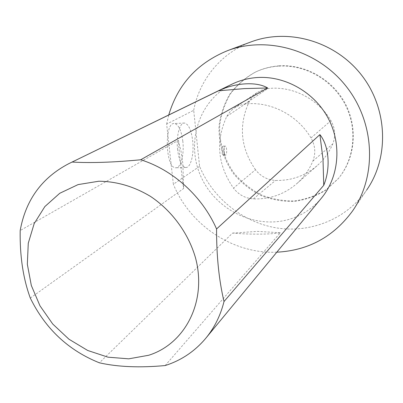 <?xml version="1.0" encoding="UTF-8"?>
<svg xmlns="http://www.w3.org/2000/svg" width="403" height="403" viewBox="0 0 403 403"><rect width="100%" height="100%" fill="white"/><g stroke="black" fill="none" stroke-linecap="round" stroke-linejoin="round"><path stroke-width="0.3" stroke-dasharray="2.02 1.51" d="M279.254 65.84C305.519 64.082 332.742 79.542 345.447 103.924C358.176 128.3 355.008 158.701 338.46 178.408L325.946 189.823C316.214 195.697 305.716 199.389 294.442 200.896C283.057 201.092 272.005 199.092 261.29 194.911C251.074 189.561 242.168 182.514 234.571 173.769C224.38 159.714 219.121 142.833 219.68 125.696C221.106 114.361 224.667 103.793 230.36 93.98C237.191 84.912 245.603 77.583 255.608 72.001C263.008 68.465 270.892 66.409 279.254 65.84M255.497 169.734C240.379 147.725 238.364 124.865 249.462 101.163L252.948 96.191L256.847 92.761L261.673 90.151L267.678 88.63C291.767 85.481 318.053 98.594 330.949 120.673C335.236 128.295 335.835 136.048 332.752 143.921C329.17 152.304 324.067 159.467 317.438 165.416C305.373 175.819 291.404 180.821 275.521 180.433C267.345 179.929 260.67 176.363 255.497 169.734L233.498 188.141C217.61 165.059 215.373 141.146 226.783 116.412L230.209 111.485L234.052 108.09L238.823 105.521L244.762 104.039C269.859 100.871 297.384 114.744 310.98 137.932C315.267 145.543 315.907 153.261 312.884 161.079C309.192 169.829 303.902 177.295 297.016 183.471C284.488 194.271 269.95 199.409 253.401 198.896C245.296 198.347 238.662 194.76 233.498 188.141M199.586 166.343L173.371 184.247L166.646 124.089L193.702 110.321L199.586 166.343C212.865 198.321 242.959 222.511 276.921 227.962C310.844 233.302 346.656 218.965 366.68 190.04L352.625 210.89M177.617 149.866C175.99 136.385 179.667 122.421 184.463 123.046C188.539 124.038 191.284 129.983 192.694 140.879C194.246 154.132 190.674 168.162 185.712 167.472C181.788 166.51 179.088 160.641 177.617 149.866M321.186 198.417C313.479 207.464 304.109 214.013 293.072 218.063C258.676 230.637 217.157 211.771 201.455 177.708C185.32 143.836 198.306 100.659 231.665 84.318M166.646 124.089L168.751 114.966M276.811 252.187C233.141 254.137 190.035 225.272 173.371 184.247M193.702 110.321C199.329 79.905 220.975 53.07 250.742 42.013M278.705 66.117C305.026 64.354 332.304 79.849 345.033 104.286C357.793 128.713 354.625 159.175 338.046 178.912L325.508 190.347C315.761 196.231 305.237 199.928 293.943 201.44C282.538 201.631 271.466 199.631 260.731 195.435C250.495 190.075 241.573 183.012 233.957 174.247C223.746 160.167 218.476 143.251 219.031 126.084C220.461 114.729 224.028 104.135 229.73 94.307C236.566 85.219 244.994 77.88 255.018 72.288C262.434 68.742 270.327 66.686 278.705 66.117M165.17 365.551L280.322 232.768C270.484 234.481 249.522 234.596 232.551 233.08L99.39 362.816M30.306 298.059L183.627 188.503C181.405 172.625 179.088 151.528 178.353 140.315L20.19 230.541M232.551 233.08L257.688 231.393L280.322 232.768M178.353 140.315L181.033 151.352L182.831 163.371L183.627 188.503M182.821 141.272C181.38 130.416 178.574 124.497 174.398 123.514C164.102 121.892 165.421 168.348 175.653 167.774C180.735 168.464 184.398 154.48 182.821 141.272M222.527 154.515C221.373 150.455 221.544 147.669 223.05 146.158C224.511 146.093 225.005 155.613 223.312 155.246L222.527 154.515M224.637 154.44L225.403 155.175C227.257 155.533 227.025 146.002 225.181 146.077L224.864 146.168C223.63 148.244 223.554 151.004 224.637 154.44M226.783 116.412L249.462 101.163M244.762 104.039L267.678 88.63M310.98 137.932L330.949 120.673M312.884 161.079L332.752 143.921M253.401 198.896L275.521 180.433M205.318 338.822L206.326 337.603M338.046 178.912L338.46 178.408M255.018 72.288L255.608 72.001M184.463 123.046L174.398 123.514M185.712 167.472L175.653 167.774M297.016 183.471L317.438 165.416M234.763 107.611L257.567 92.272M223.312 155.246L225.403 155.175M223.05 146.158L225.181 146.077"/><path stroke-width="0.6" d="M231.665 84.318L232.158 84.081C240.057 80.288 248.49 78.101 257.457 77.517C285.5 75.739 314.733 92.473 328.42 118.709C342.142 144.944 338.822 177.506 321.186 198.417L206.326 337.603M168.751 114.966C177.899 84.287 197.576 62.823 227.786 50.561C267.617 35.61 318.184 50.254 346.6 86.887C375.153 123.414 376.926 175.99 352.625 210.89C333.608 236.773 308.335 250.54 276.811 252.187M250.742 42.013L251.265 41.816C288.472 27.862 335.316 41.297 361.521 75.074C387.847 108.76 389.363 157.432 366.68 190.04M140.712 159.764C173.028 169.834 202.346 196.427 216.567 228.964L319.886 134.612C329.175 146.012 330.787 168.363 323.74 185.309L224.013 301.525C220.441 315.776 214.21 328.213 205.318 338.822C194.392 351.597 181.007 360.509 165.17 365.551C139.73 367.894 117.802 366.982 99.39 362.816C68.414 350.388 45.383 328.803 30.306 298.059C23.137 278.513 19.767 256.006 20.19 230.541C25.671 199.979 41.907 177.673 68.883 163.613L218.491 90.811C235.045 82.721 256.731 81.335 267.673 87.985L140.712 159.764C113.747 162.364 90.932 163.134 72.268 162.071M148.662 355.265L128.713 358.836L107.989 357.174L87.693 350.474L68.938 339.205L52.738 324.027L39.968 305.796L31.328 285.5L27.333 264.247L28.27 243.211L34.184 223.594L44.849 206.583L59.745 193.279L78.076 184.599L98.77 181.234C116.643 181.38 133.927 186.458 150.616 196.478C171.925 210.779 188.241 233.01 195.39 257.441C207.359 300.93 185.445 343.779 148.662 355.265M224.013 301.525C218.985 280.317 216.502 256.127 216.567 228.964M323.74 185.309L322.989 158.903L319.886 134.612M267.673 87.985L244.44 88.589L218.491 90.811M227.786 50.561L251.265 41.816M68.883 163.613L232.158 84.081"/></g></svg>
